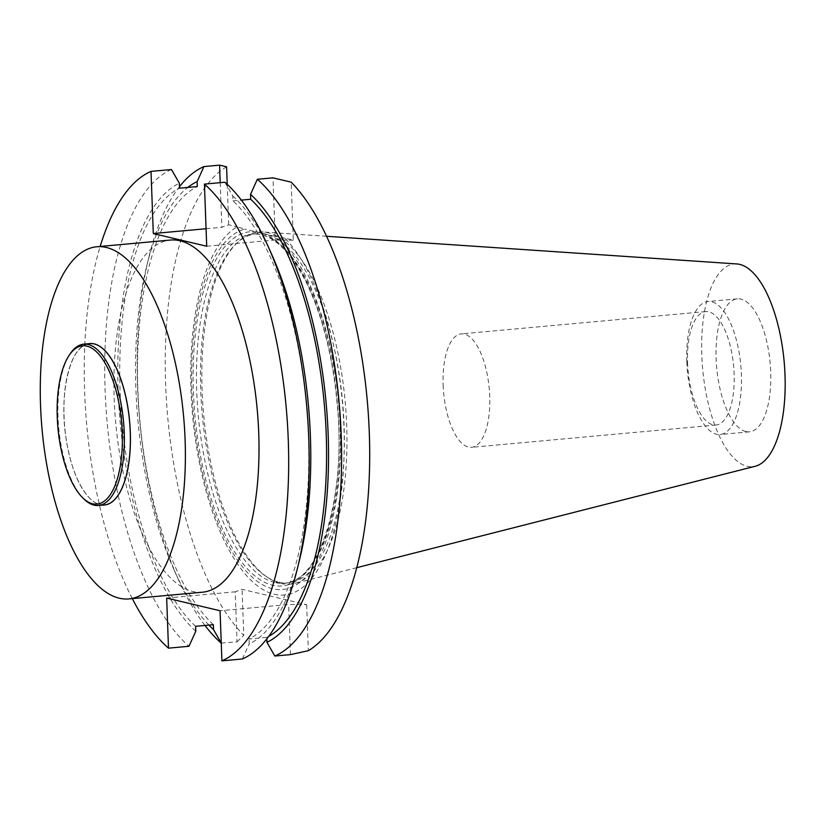 <?xml version="1.0" encoding="UTF-8"?>
<svg xmlns="http://www.w3.org/2000/svg" width="826" height="826" viewBox="0 0 826 826"><rect width="100%" height="100%" fill="white"/><g stroke="black" fill="none" stroke-linecap="round" stroke-linejoin="round"><path stroke-width="0.62" stroke-dasharray="4.13 3.1" d="M278.796 582.134A175.288 70.458 -95.2 0 0 288.336 582.846A175.288 70.458 -95.2 0 0 342.584 401.89A175.288 70.458 -95.2 0 0 256.504 233.727A175.288 70.458 -95.2 0 0 235.709 244.145A175.288 70.458 -95.2 0 0 202.256 414.683A175.288 70.458 -95.2 0 0 266.003 576.362A175.288 70.458 -95.2 0 0 278.796 582.134M280.83 583.455A176.805 71.067 -95.2 0 0 294.954 583.404A176.805 71.067 -95.2 0 0 345.175 401.653A176.805 71.067 -95.2 0 0 262.905 231.982A176.805 71.067 -95.2 0 0 237.361 242.545A176.805 71.067 -95.2 0 0 203.63 414.559A176.805 71.067 -95.2 0 0 267.923 577.642A176.805 71.067 -95.2 0 0 280.83 583.455M745.837 431.544A66.761 26.835 -95.2 0 0 749.471 431.822A66.761 26.835 -95.2 0 0 770.131 362.893A66.761 26.835 -95.2 0 0 737.35 298.847A66.761 26.835 -95.2 0 0 716.121 358.845A66.761 26.835 -95.2 0 0 745.837 431.544M736.792 263.938A101.794 40.918 -95.2 0 0 701.955 358.99A101.794 40.918 -95.2 0 0 747.117 466.287A101.794 40.918 -95.2 0 0 755.243 466.256M686.798 361.52A66.761 26.835 -95.2 0 0 720.158 434.497A66.761 26.835 -95.2 0 0 740.819 365.567A66.761 26.835 -95.2 0 0 708.037 301.521A66.761 26.835 -95.2 0 0 686.798 361.52M687.562 362.769A56.953 22.891 -95.2 0 0 716.018 425.018A56.953 22.891 -95.2 0 0 733.643 366.228A56.953 22.891 -95.2 0 0 705.672 311.588A56.953 22.891 -95.2 0 0 687.562 362.769M443.149 385.05A56.953 22.891 -95.2 0 0 471.605 447.31A56.953 22.891 -95.2 0 0 489.715 396.129A56.953 22.891 -95.2 0 0 461.259 333.88A56.953 22.891 -95.2 0 0 443.149 385.05M284.908 238.198L274.521 236.184A181.39 72.905 84.8 0 1 331.35 523.756A181.39 72.905 84.8 0 1 208.183 494.454A181.39 72.905 84.8 0 1 244.733 229.091L237.114 226.83A187.058 75.187 -95.2 0 0 209.659 503.261A187.058 75.187 -95.2 0 0 333.291 532.667A187.058 75.187 -95.2 0 0 284.908 238.198L293.302 240.19L291.175 182.154M274.521 236.184L244.733 229.091M268.729 636.371A230.34 92.584 84.8 0 1 266.777 637.383L266.839 638.859M224.889 182.236L232.767 195.938L232.942 200.873A230.34 92.584 84.8 0 1 308.449 435.994A230.34 92.584 84.8 0 1 249.008 639.004L266.777 637.383M232.942 200.873L241.357 200.109M299.704 559.15A235.121 94.505 84.8 0 1 249.194 643.95L249.008 639.004M232.767 195.938A235.121 94.505 84.8 0 1 271.96 254.976M242.369 658.983L249.194 643.95M221.254 643.02L237.052 641.895L235.214 591.798L242.09 589.33L306.673 604.694L288.615 604.508L220.067 610.755M166.656 598.055L235.214 591.798M290.453 654.605L288.615 604.508M171.478 169.526A249.07 100.111 -95.2 0 0 105.098 390.037A249.07 100.111 -95.2 0 0 188.968 646.283M195.783 631.24A235.121 94.505 84.8 0 1 118.149 390.719A235.121 94.505 84.8 0 1 179.356 183.227M195.597 626.304A230.34 92.584 84.8 0 1 120.1 391.183A230.34 92.584 84.8 0 1 179.531 188.173M213.376 624.683A230.34 92.584 84.8 0 1 137.87 389.562A230.34 92.584 84.8 0 1 197.311 186.552M208.916 625.086A235.121 94.505 84.8 0 1 174.358 570.58A235.121 94.505 84.8 0 1 146.615 266.406A235.121 94.505 84.8 0 1 187.832 187.409M204.951 625.447A249.07 100.111 84.8 0 1 178.282 579.325A249.07 100.111 84.8 0 1 148.897 257.092A249.07 100.111 84.8 0 1 179.479 186.697M132.294 598.602A249.07 100.111 84.8 0 1 100.183 246.458M226.592 166.79A249.07 100.111 -95.2 0 0 165.644 384.513A249.07 100.111 -95.2 0 0 243.773 635.328L242.09 589.33M237.052 641.895L243.773 635.328M306.673 604.694L308.356 650.692M293.302 240.19L275.254 239.994L272.972 177.848M206.706 246.251L275.254 239.994M202.515 592.201A176.805 71.067 84.8 0 1 115.692 422.582A176.805 71.067 84.8 0 1 170.404 240.056M206.056 228.73L221.843 227.295L228.719 224.827L237.114 226.83M220.212 182.66L221.843 227.295M227.233 184.353L228.719 224.827M83.509 498.594A81 32.555 84.8 0 1 58.708 427.775A81 32.555 84.8 0 1 70.293 353.642M274.769 582.495A175.288 70.458 84.8 0 1 197.321 403.315A175.288 70.458 84.8 0 1 252.477 234.088A175.288 70.458 84.8 0 1 338.557 402.252A175.288 70.458 84.8 0 1 284.32 583.218A175.288 70.458 84.8 0 1 274.769 582.495M256.886 231.982A177.817 71.47 -95.2 0 0 193.521 394.9A177.817 71.47 -95.2 0 0 272.559 585.221A177.817 71.47 -95.2 0 0 338.897 429.479A177.817 71.47 -95.2 0 0 262.369 233.283M104.489 504.934A81 32.555 84.8 0 1 64.707 427.228A81 32.555 84.8 0 1 89.776 343.606C70.468 343.657 58.212 393.661 66.431 440.671C72.141 478.409 89.373 507.164 104.489 504.934M103.487 505.027A81.041 32.575 84.8 0 1 64.738 427.228A81.041 32.575 84.8 0 1 88.774 343.699M266.003 576.362L267.923 577.642M235.709 244.145L237.361 242.545M256.504 233.727L252.477 234.088C270.608 232.746 288.253 248.285 305.413 280.695C322.419 315.16 333.095 357.235 337.442 406.919C346.177 499.307 318.805 583.28 284.32 583.218L288.336 582.846M326.549 236.277L262.905 231.982M356.77 567.668L294.954 583.404M737.35 298.847L708.037 301.521M749.471 431.822L720.158 434.497M705.672 311.588L461.259 333.88M716.018 425.018L471.605 447.31M174.358 570.58L178.282 579.325M146.615 266.406L148.897 257.092"/><path stroke-width="1.24" d="M356.77 567.668L755.243 466.256A101.794 40.918 -95.2 0 0 784.153 361.623A101.794 40.918 -95.2 0 0 736.792 263.938L326.549 236.277M308.356 650.692L290.453 654.605L274.831 656.03A249.07 100.111 84.8 0 0 341.221 435.519A249.07 100.111 84.8 0 0 257.351 179.273L272.972 177.848L291.175 182.154A249.07 100.111 -95.2 0 1 369.305 432.958A249.07 100.111 -95.2 0 1 308.356 650.692M241.357 200.109L250.712 199.252L250.536 194.316A235.121 94.505 84.8 0 1 328.17 434.837A235.121 94.505 84.8 0 1 266.963 642.329L274.831 656.03M250.536 194.316L257.351 179.273M266.839 638.859L266.963 642.329M250.712 199.252A230.34 92.584 84.8 0 1 326.115 431.833A230.34 92.584 84.8 0 1 268.729 636.371M268.037 246.231L271.96 254.976A235.121 94.505 84.8 0 1 299.704 559.15L297.422 568.464A249.07 100.111 -95.2 0 0 268.037 246.231A249.07 100.111 -95.2 0 0 224.889 182.236L204.425 184.105A249.07 100.111 84.8 0 1 288.284 440.351A249.07 100.111 84.8 0 1 221.905 660.852L220.067 610.755L166.656 598.055L168.494 648.152L188.968 646.283L195.783 631.24L195.597 626.304L213.376 624.683L213.552 629.618A235.121 94.505 84.8 0 1 208.916 625.086M221.905 660.852L242.369 658.983A249.07 100.111 -95.2 0 0 297.422 568.464M221.43 643.32L213.552 629.618M187.832 187.409A235.121 94.505 84.8 0 1 197.125 181.606L197.311 186.552L179.531 188.173L179.356 183.227L171.478 169.526L151.013 171.395A249.07 100.111 84.8 0 0 100.183 246.458M179.479 186.697A249.07 100.111 84.8 0 1 203.939 166.573L197.125 181.606M221.254 643.175A249.07 100.111 84.8 0 1 204.951 625.447M168.494 648.152A249.07 100.111 84.8 0 1 132.294 598.602M203.939 166.573L219.561 165.148L226.592 166.79L227.233 184.353M204.425 184.105L206.706 246.251L153.295 233.541L151.013 171.395M96.776 246.767L170.404 240.056A176.805 71.067 84.8 0 1 180.027 240.779A176.805 71.067 84.8 0 1 258.146 421.508A176.805 71.067 84.8 0 1 202.515 592.201L128.887 598.912A176.805 71.067 84.8 0 1 42.054 429.293A176.805 71.067 84.8 0 1 96.776 246.767A176.805 71.067 84.8 0 1 106.399 247.49A176.805 71.067 84.8 0 1 184.518 428.219A176.805 71.067 84.8 0 1 128.887 598.912M153.295 233.541L206.056 228.73M219.561 165.148L220.212 182.66M69.301 355.097L70.293 353.642A81 32.555 84.8 0 1 83.777 344.153A81 32.555 84.8 0 1 88.186 344.483A81 32.555 84.8 0 1 123.972 427.29A81 32.555 84.8 0 1 98.49 505.481A81 32.555 84.8 0 1 83.509 498.594L82.27 497.335A79.482 31.946 84.8 0 1 57.934 427.847A79.482 31.946 84.8 0 1 69.301 355.097A79.482 31.946 84.8 0 1 86.854 346.115A79.482 31.946 84.8 0 1 122.289 445.142A79.482 31.946 84.8 0 1 82.27 497.335M83.777 344.153L89.776 343.606A81 32.555 84.8 0 1 94.185 343.936A81 32.555 84.8 0 1 129.981 426.743A81 32.555 84.8 0 1 104.489 504.934L98.49 505.481M88.774 343.699A81.041 32.575 84.8 0 1 94.236 343.895A81.041 32.575 84.8 0 1 130.116 428.044A81.041 32.575 84.8 0 1 103.487 505.027"/></g></svg>
